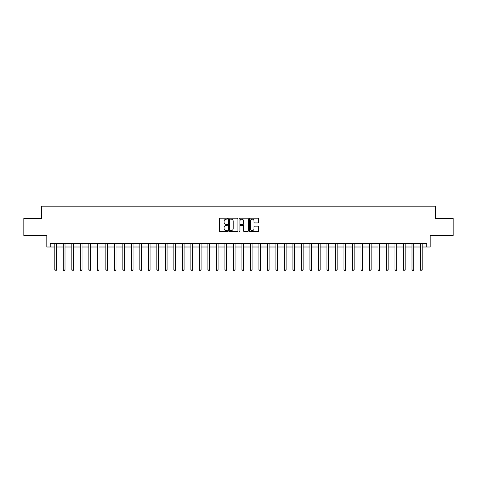 <?xml version="1.0" encoding="UTF-8"?>
<svg xmlns="http://www.w3.org/2000/svg" width="477" height="477" viewBox="0 0 477 477"><rect width="100%" height="100%" fill="white"/><g stroke="black" fill="none" stroke-linecap="round" stroke-linejoin="round"><path stroke-width="0.72" d="M227.612 218.681A0.465 0.465 0 0 0 227.147 218.216L220.052 218.216A0.668 0.668 0 0 0 219.384 218.883L219.384 230.904A0.668 0.668 0 0 0 220.052 231.572L227.147 231.572A0.465 0.465 0 0 0 227.612 231.106A0.465 0.465 0 0 0 227.147 230.635L226.229 230.635A2.135 2.135 0 0 1 224.095 228.501L224.095 227.499A2.135 2.135 0 0 1 226.229 225.359L227.147 225.359A0.465 0.465 0 0 0 227.612 224.894A0.465 0.465 0 0 0 227.147 224.428L226.229 224.428A2.135 2.135 0 0 1 224.095 222.288L224.095 221.286A2.135 2.135 0 0 1 226.229 219.152L227.147 219.152A0.465 0.465 0 0 0 227.612 218.681M258.015 222.926A0.668 0.668 0 0 0 258.683 222.258L258.683 218.883A0.668 0.668 0 0 0 258.015 218.216L250.139 218.216A0.668 0.668 0 0 0 249.471 218.883L249.471 230.904A0.668 0.668 0 0 0 250.139 231.572L258.015 231.572A0.668 0.668 0 0 0 258.683 230.904L258.683 226.831A0.668 0.668 0 0 0 258.015 226.164L254.646 226.164A0.668 0.668 0 0 0 253.979 226.831L253.979 228.853A1.789 1.789 0 0 1 252.19 230.635A1.789 1.789 0 0 1 250.401 228.853L250.401 220.934A1.789 1.789 0 0 1 252.19 219.152A1.789 1.789 0 0 1 253.979 220.934L253.979 222.258A0.668 0.668 0 0 0 254.646 222.926L258.015 222.926M50.216 247.003L50.216 243.604L426.784 243.604L426.784 247.003L430.188 247.003L430.188 235.441L453.15 235.441L453.15 218.43L435.292 218.43L435.292 206.183L41.708 206.183L41.708 218.43L23.85 218.43L23.85 235.441L46.812 235.441L46.812 247.003L54.807 247.003M237.916 218.883A0.668 0.668 0 0 0 237.248 218.216L229.365 218.216A0.668 0.668 0 0 0 228.698 218.883L228.698 230.904A0.668 0.668 0 0 0 229.365 231.572L237.248 231.572A0.668 0.668 0 0 0 237.916 230.904L237.916 218.883M239.752 218.216L247.635 218.216A0.668 0.668 0 0 1 248.302 218.883L248.302 230.904A0.668 0.668 0 0 1 247.635 231.572L244.26 231.572A0.668 0.668 0 0 1 243.592 230.904L243.592 226.026A0.668 0.668 0 0 0 242.924 225.359L240.688 225.359A0.668 0.668 0 0 0 240.02 226.026L240.02 231.106A0.465 0.465 0 0 1 239.549 231.572A0.465 0.465 0 0 1 239.084 231.106L239.084 218.883A0.668 0.668 0 0 1 239.752 218.216M56.507 247.003L63.31 247.003M65.009 247.003L71.812 247.003M73.518 247.003L80.321 247.003M82.02 247.003L88.823 247.003M90.523 247.003L97.326 247.003M99.031 247.003L105.834 247.003M107.534 247.003L114.337 247.003M116.036 247.003L122.839 247.003M124.539 247.003L131.348 247.003M133.047 247.003L139.85 247.003M141.55 247.003L148.353 247.003M150.052 247.003L156.855 247.003M158.561 247.003L165.364 247.003M167.063 247.003L173.867 247.003M175.566 247.003L182.369 247.003M184.074 247.003L190.878 247.003M192.577 247.003L199.38 247.003M201.079 247.003L207.883 247.003M209.588 247.003L216.391 247.003M218.09 247.003L224.894 247.003M226.593 247.003L233.396 247.003M235.095 247.003L241.905 247.003M243.604 247.003L250.407 247.003M252.106 247.003L258.91 247.003M260.609 247.003L267.412 247.003M269.117 247.003L275.921 247.003M277.62 247.003L284.423 247.003M286.122 247.003L292.926 247.003M294.631 247.003L301.434 247.003M303.133 247.003L309.937 247.003M311.636 247.003L318.439 247.003M320.145 247.003L326.948 247.003M328.647 247.003L335.45 247.003M337.15 247.003L343.953 247.003M345.652 247.003L352.461 247.003M354.161 247.003L360.964 247.003M362.663 247.003L369.466 247.003M371.166 247.003L377.969 247.003M379.674 247.003L386.477 247.003M388.177 247.003L394.98 247.003M396.679 247.003L403.482 247.003M405.188 247.003L411.991 247.003M413.69 247.003L420.493 247.003M422.193 247.003L426.784 247.003M230.105 219.152A0.465 0.465 0 0 0 229.634 219.617L229.634 230.17A0.465 0.465 0 0 0 230.105 230.635L231.071 230.635A2.135 2.135 0 0 0 233.205 228.501L233.205 221.286A2.135 2.135 0 0 0 231.071 219.152L230.105 219.152M243.592 220.97A1.789 1.789 0 0 0 241.803 219.181A1.789 1.789 0 0 0 240.02 220.97L240.02 223.761A0.668 0.668 0 0 0 240.688 224.428L242.924 224.428A0.668 0.668 0 0 0 243.592 223.761L243.592 220.97M56.59 243.604L56.554 243.687A0.68 0.68 90.2 0 0 56.507 243.944L56.507 269.934L54.807 269.934L54.807 243.944A0.68 0.68 90.2 0 0 54.76 243.687L54.724 243.604M56.507 269.934L55.994 270.817L55.314 270.817L54.807 269.934M65.093 243.604L65.063 243.687A0.68 0.68 0 0 0 65.009 243.944L65.009 269.934L63.31 269.934L63.31 243.944A0.68 0.68 0 0 0 63.262 243.687L63.226 243.604M65.009 269.934L64.502 270.817L63.823 270.817L63.31 269.934M73.601 243.604L73.565 243.687A0.68 0.68 0 0 0 73.518 243.944L73.518 269.934L71.812 269.934L71.812 243.944A0.68 0.68 0 0 0 71.765 243.687L71.729 243.604M73.518 269.934L73.005 270.817L72.325 270.817L71.812 269.934M82.104 243.604L82.068 243.687A0.68 0.68 0 0 0 82.02 243.944L82.02 269.934L80.321 269.934L80.321 243.944A0.68 0.68 0 0 0 80.267 243.687L80.237 243.604M82.02 269.934L81.507 270.817L80.828 270.817L80.321 269.934M90.606 243.604L90.57 243.687A0.68 0.68 0 0 0 90.523 243.944L90.523 269.934L88.823 269.934L88.823 243.944A0.68 0.68 0 0 0 88.776 243.687L88.74 243.604M90.523 269.934L90.016 270.817L89.336 270.817L88.823 269.934M99.115 243.604L99.079 243.687A0.68 0.68 0 0 0 99.031 243.944L99.031 269.934L97.326 269.934L97.326 243.944A0.68 0.68 0 0 0 97.278 243.687L97.242 243.604M99.031 269.934L98.518 270.817L97.839 270.817L97.326 269.934M107.617 243.604L107.581 243.687A0.68 0.68 0 0 0 107.534 243.944L107.534 269.934L105.834 269.934L105.834 243.944A0.68 0.68 0 0 0 105.781 243.687L105.751 243.604M107.534 269.934L107.021 270.817L106.341 270.817L105.834 269.934M116.12 243.604L116.084 243.687A0.68 0.68 0 0 0 116.036 243.944L116.036 269.934L114.337 269.934L114.337 243.944A0.68 0.68 0 0 0 114.289 243.687L114.253 243.604M116.036 269.934L115.529 270.817L114.844 270.817L114.337 269.934M124.628 243.604L124.592 243.687A0.68 0.68 0 0 0 124.539 243.944L124.539 269.934L122.839 269.934L122.839 243.944A0.68 0.68 0 0 0 122.792 243.687L122.756 243.604M124.539 269.934L124.032 270.817L123.352 270.817L122.839 269.934M133.131 243.604L133.095 243.687A0.68 0.68 0 0 0 133.047 243.944L133.047 269.934L131.348 269.934L131.348 243.944A0.68 0.68 0 0 0 131.294 243.687L131.258 243.604M133.047 269.934L132.534 270.817L131.855 270.817L131.348 269.934M141.633 243.604L141.597 243.687A0.68 0.68 0 0 0 141.55 243.944L141.55 269.934L139.85 269.934L139.85 243.944A0.68 0.68 0 0 0 139.803 243.687L139.767 243.604M141.55 269.934L141.043 270.817L140.357 270.817L139.85 269.934M150.136 243.604L150.106 243.687A0.68 0.68 0 0 0 150.052 243.944L150.052 269.934L148.353 269.934L148.353 243.944A0.68 0.68 0 0 0 148.305 243.687L148.269 243.604M150.052 269.934L149.545 270.817L148.866 270.817L148.353 269.934M158.644 243.604L158.608 243.687A0.68 0.68 0 0 0 158.561 243.944L158.561 269.934L156.855 269.934L156.855 243.944A0.68 0.68 0 0 0 156.808 243.687L156.772 243.604M158.561 269.934L158.048 270.817L157.368 270.817L156.855 269.934M167.147 243.604L167.111 243.687A0.68 0.68 0 0 0 167.063 243.944L167.063 269.934L165.364 269.934L165.364 243.944A0.68 0.68 0 0 0 165.316 243.687L165.28 243.604M167.063 269.934L166.551 270.817L165.871 270.817L165.364 269.934M175.649 243.604L175.619 243.687A0.68 0.68 0 0 0 175.566 243.944L175.566 269.934L173.867 269.934L173.867 243.944A0.68 0.68 0 0 0 173.819 243.687L173.783 243.604M175.566 269.934L175.059 270.817L174.379 270.817L173.867 269.934M184.158 243.604L184.122 243.687A0.68 0.68 0 0 0 184.074 243.944L184.074 269.934L182.369 269.934L182.369 243.944A0.68 0.68 0 0 0 182.321 243.687L182.286 243.604M184.074 269.934L183.562 270.817L182.882 270.817L182.369 269.934M192.66 243.604L192.625 243.687A0.68 0.68 0 0 0 192.577 243.944L192.577 269.934L190.878 269.934L190.878 243.944A0.68 0.68 0 0 0 190.824 243.687L190.794 243.604M192.577 269.934L192.064 270.817L191.384 270.817L190.878 269.934M201.163 243.604L201.127 243.687A0.68 0.68 0 0 0 201.079 243.944L201.079 269.934L199.38 269.934L199.38 243.944A0.68 0.68 0 0 0 199.332 243.687L199.297 243.604M201.079 269.934L200.573 270.817L199.893 270.817L199.38 269.934M209.671 243.604L209.636 243.687A0.68 0.68 0 0 0 209.588 243.944L209.588 269.934L207.883 269.934L207.883 243.944A0.68 0.68 0 0 0 207.835 243.687L207.799 243.604M209.588 269.934L209.075 270.817L208.395 270.817L207.883 269.934M218.174 243.604L218.138 243.687A0.68 0.68 0 0 0 218.09 243.944L218.09 269.934L216.391 269.934L216.391 243.944A0.68 0.68 0 0 0 216.337 243.687L216.308 243.604M218.09 269.934L217.578 270.817L216.898 270.817L216.391 269.934M226.676 243.604L226.641 243.687A0.68 0.68 0 0 0 226.593 243.944L226.593 269.934L224.894 269.934L224.894 243.944A0.68 0.68 0 0 0 224.846 243.687L224.81 243.604M226.593 269.934L226.086 270.817L225.4 270.817L224.894 269.934M235.185 243.604L235.149 243.687A0.68 0.68 0 0 0 235.095 243.944L235.095 269.934L233.396 269.934L233.396 243.944A0.68 0.68 0 0 0 233.348 243.687L233.313 243.604M235.095 269.934L234.589 270.817L233.909 270.817L233.396 269.934M243.687 243.604L243.652 243.687A0.68 0.68 0 0 0 243.604 243.944L243.604 269.934L241.905 269.934L241.905 243.944A0.68 0.68 0 0 0 241.851 243.687L241.815 243.604M243.604 269.934L243.091 270.817L242.411 270.817L241.905 269.934M252.19 243.604L252.154 243.687A0.68 0.68 0 0 0 252.106 243.944L252.106 269.934L250.407 269.934L250.407 243.944A0.68 0.68 0 0 0 250.359 243.687L250.324 243.604M252.106 269.934L251.6 270.817L250.914 270.817L250.407 269.934M260.692 243.604L260.663 243.687A0.68 0.68 0 0 0 260.609 243.944L260.609 269.934L258.91 269.934L258.91 243.944A0.68 0.68 0 0 0 258.862 243.687L258.826 243.604M260.609 269.934L260.102 270.817L259.422 270.817L258.91 269.934M269.201 243.604L269.165 243.687A0.68 0.68 0 0 0 269.117 243.944L269.117 269.934L267.412 269.934L267.412 243.944A0.68 0.68 0 0 0 267.364 243.687L267.329 243.604M269.117 269.934L268.605 270.817L267.925 270.817L267.412 269.934M277.703 243.604L277.668 243.687A0.68 0.68 0 0 0 277.62 243.944L277.62 269.934L275.921 269.934L275.921 243.944A0.68 0.68 0 0 0 275.873 243.687L275.837 243.604M277.62 269.934L277.107 270.817L276.427 270.817L275.921 269.934M286.206 243.604L286.176 243.687A0.68 0.68 0 0 0 286.122 243.944L286.122 269.934L284.423 269.934L284.423 243.944A0.68 0.68 0 0 0 284.375 243.687L284.34 243.604M286.122 269.934L285.616 270.817L284.936 270.817L284.423 269.934M294.714 243.604L294.679 243.687A0.68 0.68 0 0 0 294.631 243.944L294.631 269.934L292.926 269.934L292.926 243.944A0.68 0.68 0 0 0 292.878 243.687L292.842 243.604M294.631 269.934L294.118 270.817L293.438 270.817L292.926 269.934M303.217 243.604L303.181 243.687A0.68 0.68 0 0 0 303.133 243.944L303.133 269.934L301.434 269.934L301.434 243.944A0.68 0.68 0 0 0 301.381 243.687L301.351 243.604M303.133 269.934L302.621 270.817L301.941 270.817L301.434 269.934M311.719 243.604L311.684 243.687A0.68 0.68 0 0 0 311.636 243.944L311.636 269.934L309.937 269.934L309.937 243.944A0.68 0.68 0 0 0 309.889 243.687L309.853 243.604M311.636 269.934L311.129 270.817L310.449 270.817L309.937 269.934M320.228 243.604L320.192 243.687A0.68 0.68 0 0 0 320.145 243.944L320.145 269.934L318.439 269.934L318.439 243.944A0.68 0.68 0 0 0 318.392 243.687L318.356 243.604M320.145 269.934L319.632 270.817L318.952 270.817L318.439 269.934M328.731 243.604L328.695 243.687A0.68 0.68 0 0 0 328.647 243.944L328.647 269.934L326.948 269.934L326.948 243.944A0.68 0.68 0 0 0 326.894 243.687L326.864 243.604M328.647 269.934L328.134 270.817L327.455 270.817L326.948 269.934M337.233 243.604L337.197 243.687A0.68 0.68 0 0 0 337.15 243.944L337.15 269.934L335.45 269.934L335.45 243.944A0.68 0.68 0 0 0 335.403 243.687L335.367 243.604M337.15 269.934L336.643 270.817L335.957 270.817L335.45 269.934M345.742 243.604L345.706 243.687A0.68 0.68 0 0 0 345.652 243.944L345.652 269.934L343.953 269.934L343.953 243.944A0.68 0.68 0 0 0 343.905 243.687L343.869 243.604M345.652 269.934L345.145 270.817L344.466 270.817L343.953 269.934M354.244 243.604L354.208 243.687A0.68 0.68 0 0 0 354.161 243.944L354.161 269.934L352.461 269.934L352.461 243.944A0.68 0.68 0 0 0 352.408 243.687L352.372 243.604M354.161 269.934L353.648 270.817L352.968 270.817L352.461 269.934M362.747 243.604L362.711 243.687A0.68 0.68 0 0 0 362.663 243.944L362.663 269.934L360.964 269.934L360.964 243.944A0.68 0.68 0 0 0 360.916 243.687L360.88 243.604M362.663 269.934L362.156 270.817L361.471 270.817L360.964 269.934M371.249 243.604L371.219 243.687A0.68 0.68 0 0 0 371.166 243.944L371.166 269.934L369.466 269.934L369.466 243.944A0.68 0.68 0 0 0 369.419 243.687L369.383 243.604M371.166 269.934L370.659 270.817L369.979 270.817L369.466 269.934M379.758 243.604L379.722 243.687A0.68 0.68 0 0 0 379.674 243.944L379.674 269.934L377.969 269.934L377.969 243.944A0.68 0.68 0 0 0 377.921 243.687L377.885 243.604M379.674 269.934L379.161 270.817L378.482 270.817L377.969 269.934M388.26 243.604L388.224 243.687A0.68 0.68 0 0 0 388.177 243.944L388.177 269.934L386.477 269.934L386.477 243.944A0.68 0.68 0 0 0 386.43 243.687L386.394 243.604M388.177 269.934L387.664 270.817L386.984 270.817L386.477 269.934M396.763 243.604L396.733 243.687A0.68 0.68 0 0 0 396.679 243.944L396.679 269.934L394.98 269.934L394.98 243.944A0.68 0.68 0 0 0 394.932 243.687L394.896 243.604M396.679 269.934L396.172 270.817L395.493 270.817L394.98 269.934M405.271 243.604L405.235 243.687A0.68 0.68 0 0 0 405.188 243.944L405.188 269.934L403.482 269.934L403.482 243.944A0.68 0.68 0 0 0 403.435 243.687L403.399 243.604M405.188 269.934L404.675 270.817L403.995 270.817L403.482 269.934M413.774 243.604L413.738 243.687A0.68 0.68 0 0 0 413.69 243.944L413.69 269.934L411.991 269.934L411.991 243.944A0.68 0.68 0 0 0 411.937 243.687L411.907 243.604M413.69 269.934L413.177 270.817L412.498 270.817L411.991 269.934M422.276 243.604L422.24 243.687A0.68 0.68 0 0 0 422.193 243.944L422.193 269.934L420.493 269.934L420.493 243.944A0.68 0.68 0 0 0 420.446 243.687L420.41 243.604M422.193 269.934L421.686 270.817L421.006 270.817L420.493 269.934"/></g></svg>
